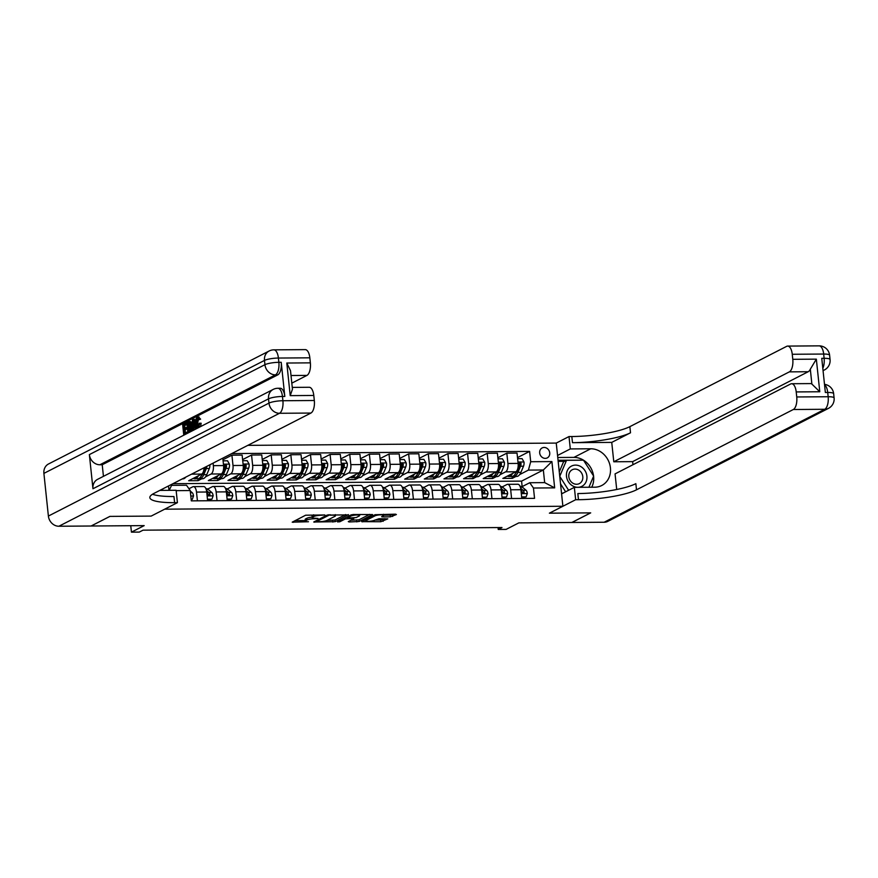 <?xml version="1.0" encoding="UTF-8"?>
<svg xmlns="http://www.w3.org/2000/svg" width="878" height="878" viewBox="0 0 878 878"><rect width="100%" height="100%" fill="white"/><g stroke="black" fill="none" stroke-linecap="round" stroke-linejoin="round"><path stroke-width="1.32" d="M324.86 514.958L305.632 515.21L292.209 522.169L308.474 521.741A5.498 1.065 174 0 1 305.368 521.104A5.498 1.065 174 0 1 305.906 520.566L307.004 519.995A5.498 1.065 174 0 1 314.302 518.755L318.012 518.47L315.334 518.229A5.498 1.065 174 0 1 312.217 517.603A5.498 1.065 174 0 1 312.755 517.054L313.852 516.494A5.498 1.065 174 0 1 321.15 515.254L324.86 514.958M544.13 447.451A5.597 4.906 62.9 0 0 542.154 447.923A5.597 4.906 62.9 0 0 539.904 454.069A5.597 4.906 62.9 0 0 545.282 458.371A5.597 4.906 62.9 0 0 547.257 457.899A5.597 4.906 62.9 0 0 549.507 451.753A5.597 4.906 62.9 0 0 544.13 447.451M390.381 516.846L396.384 514.552L395.572 514.179L375.104 514.706L361.681 521.664L380.843 521.73L387.78 518.865L379.022 518.733L374.522 520.259A4.599 0.889 174 0 1 369.429 521.258A4.599 0.889 174 0 1 365.819 520.764A4.599 0.889 174 0 1 366.269 520.314L374.994 515.847A4.599 0.889 174 0 1 380.086 514.848A4.599 0.889 174 0 1 383.686 515.342A4.599 0.889 174 0 1 383.247 515.792L381.623 516.703L382.599 516.901L390.381 516.846L390.205 515.134L393.553 514.201M91.169 526.01L144.19 525.615L131.437 532.145L139.284 532.09L143.037 530.169L501.986 527.535L498.232 529.456L506.09 529.401L518.843 522.871L571.863 522.476L590.62 512.873L549.387 513.18L562.886 506.255L164.669 509.185L151.159 516.099L177.422 502.655L174.601 502.666A43.757 8.495 -6 0 1 149.842 497.639A43.757 8.495 -6 0 1 154.078 493.348L310.9 413.055L279.478 413.286L58.892 526.24L91.092 526.01L109.849 516.396L151.159 516.099L109.926 516.396L91.169 525.966M348.423 514.903L327.143 515.057L313.72 522.015L335.166 521.686L348.39 514.607M353.406 514.497L372.568 514.563L359.146 521.51L349.082 521.96L348.281 521.598L353.647 518.843L352.846 518.47L345.405 518.898L339.808 521.762L337.525 521.905L351.123 514.881L353.406 514.497M247.826 445.355L556.246 443.083L562.886 506.255M162.693 490.374L162.551 489.013M171.484 484.447L171.583 485.358L186.498 485.249L190.219 490.539L191.305 500.866L534.548 498.353L533.462 488.025L529.741 482.724L544.667 482.615L543.339 469.982L528.413 470.092L519.721 474.548M190.219 490.539L176.16 490.648M168.971 490.319L168.521 485.962M231.748 453.586L529.61 451.402L530.696 461.729L551.9 461.576L554.666 487.861L533.462 488.025M498.035 527.568L498.232 529.456M130.756 525.713L131.437 532.145M522.158 486.61L521.576 481.122L172.966 483.69M521.576 481.122L543.339 469.982L551.9 461.576M516.012 476.447L512.28 478.356L512.083 476.458M497.87 457.734L506.825 453.158L517.032 453.081L518.119 463.408A7.002 3.084 89.6 0 1 515.836 471.771L502.853 478.422L512.28 478.356M506.825 453.158L507.912 463.485A7.002 3.084 89.6 0 1 505.629 471.848L500.076 474.691M496.377 476.589L492.646 478.499L492.448 476.6M478.236 457.888L487.191 453.3L497.398 453.224L498.484 463.551A7.002 3.084 89.6 0 1 496.202 471.925L483.218 478.565L492.646 478.499M487.191 453.3L488.278 463.628A7.002 3.084 89.6 0 1 485.995 471.991L480.442 474.833M476.743 476.732L473.012 478.642L472.814 476.754M458.601 458.031L467.557 453.443L477.764 453.366L478.85 463.694A7.002 3.084 89.6 0 1 476.567 472.068L463.584 478.708L473.012 478.642M467.557 453.443L468.643 463.771A7.002 3.084 89.6 0 1 466.35 472.144L460.807 474.976M457.109 476.875L453.377 478.784L453.18 476.897M438.967 458.173L447.912 453.586L458.129 453.509L459.216 463.847A7.002 3.084 89.6 0 1 456.933 472.21L443.95 478.861L453.377 478.784M447.912 453.586L448.998 463.913A7.002 3.084 89.6 0 1 446.715 472.287L441.173 475.13M437.474 477.017L433.743 478.927L433.534 477.039M419.333 458.316L428.277 453.728L438.495 453.663L439.582 463.99A7.002 3.084 89.6 0 1 437.288 472.353L424.315 479.004L433.743 478.927M428.277 453.728L429.364 464.067A7.002 3.084 89.6 0 1 427.081 472.43L421.539 475.272M417.84 477.16L414.098 479.07L413.9 477.182M399.699 458.459L408.643 453.871L418.85 453.805L419.936 464.133A7.002 3.084 89.6 0 1 417.654 472.496L404.681 479.147L414.098 479.07M408.643 453.871L409.73 464.21A7.002 3.084 89.6 0 1 407.447 472.573L401.904 475.415M398.195 477.303L394.463 479.223L394.266 477.325M380.053 458.601L389.009 454.025L399.216 453.948L400.302 464.275A7.002 3.084 89.6 0 1 398.019 472.638L385.036 479.289L394.463 479.223M389.009 454.025L390.095 464.352A7.002 3.084 89.6 0 1 387.813 472.715L382.259 475.558M378.561 477.456L374.829 479.366L374.632 477.467M360.419 458.744L369.375 454.167L379.581 454.091L380.668 464.418A7.002 3.084 89.6 0 1 378.385 472.781L365.402 479.432L374.829 479.366M369.375 454.167L370.461 464.495A7.002 3.084 89.6 0 1 368.178 472.858L362.625 475.7M358.926 477.599L355.195 479.509L354.997 477.61M340.785 458.898L349.74 454.31L359.947 454.233L361.034 464.561A7.002 3.084 89.6 0 1 358.751 472.935L345.767 479.575L355.195 479.509M349.74 454.31L350.816 464.638A7.002 3.084 89.6 0 1 348.533 473.001L342.991 475.843M339.292 477.742L335.561 479.651L335.363 477.753M321.15 459.04L330.095 454.453L340.313 454.376L341.399 464.703A7.002 3.084 89.6 0 1 339.117 473.077L326.133 479.717L335.561 479.651M330.095 454.453L331.182 464.78A7.002 3.084 89.6 0 1 328.899 473.143L323.356 475.986M319.658 477.884L315.926 479.794L315.718 477.906M301.516 459.183L310.461 454.595L320.679 454.519L321.765 464.846A7.002 3.084 89.6 0 1 319.471 473.22L306.499 479.86L315.926 479.794M310.461 454.595L311.547 464.923A7.002 3.084 89.6 0 1 309.265 473.297L303.722 476.128M300.024 478.027L296.281 479.937L296.084 478.049M281.871 459.326L290.827 454.738L301.033 454.661L302.12 465A7.002 3.084 89.6 0 1 299.837 473.363L286.865 480.014L296.281 479.937M290.827 454.738L291.913 465.066A7.002 3.084 89.6 0 1 289.63 473.44L284.088 476.282M280.378 478.17L276.647 480.079L276.449 478.192M262.237 459.468L271.192 454.881L281.399 454.815L282.486 465.142A7.002 3.084 89.6 0 1 280.203 473.505L267.219 480.156L276.647 480.079M271.192 454.881L272.279 465.219A7.002 3.084 89.6 0 1 269.996 473.582L264.443 476.425M260.744 478.312L257.013 480.233L256.815 478.334M242.602 459.611L251.558 455.034L261.765 454.958L262.851 465.285A7.002 3.084 89.6 0 1 260.568 473.648L247.585 480.299L257.013 480.233M251.558 455.034L252.644 465.362A7.002 3.084 89.6 0 1 250.362 473.725L244.808 476.567M241.11 478.455L237.378 480.376L237.181 478.477M222.968 459.754L231.924 455.177L242.13 455.1L243.217 465.428A7.002 3.084 89.6 0 1 240.934 473.791L227.951 480.442L237.378 480.376M231.924 455.177L232.999 465.505A7.002 3.084 89.6 0 1 230.716 473.868L225.174 476.71M221.475 478.609L217.744 480.518L217.546 478.62M222.803 458.162L223.583 465.57A7.002 3.084 89.6 0 1 221.3 473.933L208.316 480.584L217.744 480.518M213.102 463.134L213.365 465.647A7.002 3.084 89.6 0 1 211.082 474.01L205.54 476.853M201.841 478.751L198.11 480.661L197.901 478.762M204.025 467.776A7.002 3.084 89.6 0 1 201.655 474.087L188.682 480.727L198.11 480.661M188.957 488.75L192.776 486.796A7.002 3.084 89.6 0 1 193.445 486.621A7.002 3.084 89.6 0 1 196.496 492.086L197.418 500.822M207.669 489.079L212.41 486.642A7.002 3.084 89.6 0 1 213.08 486.478A7.002 3.084 89.6 0 1 216.131 491.943L217.053 500.679M227.303 488.936L232.044 486.5A7.002 3.084 89.6 0 1 232.714 486.335A7.002 3.084 89.6 0 1 235.765 491.801L236.687 500.537M246.937 488.794L251.69 486.357A7.002 3.084 89.6 0 1 252.348 486.192A7.002 3.084 89.6 0 1 255.399 491.647L256.321 500.394M266.572 488.651L271.324 486.214A7.002 3.084 89.6 0 1 271.982 486.05A7.002 3.084 89.6 0 1 275.044 491.504L275.955 500.251M286.206 488.497L290.958 486.072A7.002 3.084 89.6 0 1 291.628 485.896A7.002 3.084 89.6 0 1 294.679 491.362L295.59 500.109M305.851 488.355L310.592 485.929A7.002 3.084 89.6 0 1 311.262 485.753A7.002 3.084 89.6 0 1 314.313 491.219L315.235 499.955M325.486 488.212L330.227 485.786A7.002 3.084 89.6 0 1 330.896 485.611A7.002 3.084 89.6 0 1 333.947 491.076L334.869 499.812M345.12 488.069L349.861 485.644A7.002 3.084 89.6 0 1 350.531 485.468A7.002 3.084 89.6 0 1 353.582 490.934L354.503 499.67M364.754 487.927L369.506 485.49A7.002 3.084 89.6 0 1 370.165 485.325A7.002 3.084 89.6 0 1 373.216 490.791L374.138 499.527M384.388 487.784L389.141 485.347A7.002 3.084 89.6 0 1 389.799 485.183A7.002 3.084 89.6 0 1 392.861 490.648L393.772 499.384M404.023 487.641L408.775 485.205A7.002 3.084 89.6 0 1 409.444 485.04A7.002 3.084 89.6 0 1 412.495 490.495L413.417 499.242M423.668 487.499L428.409 485.062A7.002 3.084 89.6 0 1 429.079 484.886A7.002 3.084 89.6 0 1 432.13 490.352L433.052 499.099M443.302 487.345L448.043 484.919A7.002 3.084 89.6 0 1 448.713 484.744A7.002 3.084 89.6 0 1 451.764 490.209L452.686 498.956M462.936 487.202L467.678 484.777A7.002 3.084 89.6 0 1 468.347 484.601A7.002 3.084 89.6 0 1 471.398 490.067L472.32 498.803M482.571 487.06L487.323 484.634A7.002 3.084 89.6 0 1 487.981 484.458A7.002 3.084 89.6 0 1 491.032 489.924L491.954 498.66M502.205 486.917L506.957 484.491A7.002 3.084 89.6 0 1 507.627 484.316A7.002 3.084 89.6 0 1 510.678 489.781L511.589 498.517M521.839 486.774L529.741 482.724M517.515 457.592L529.61 451.402M193.445 486.621L203.652 486.544A7.002 3.084 89.6 0 1 206.703 492.009L207.625 500.745M213.08 486.478L223.286 486.401A7.002 3.084 89.6 0 1 226.337 491.867L227.259 500.603M232.714 486.335L242.932 486.258A7.002 3.084 89.6 0 1 245.983 491.724L246.894 500.46M252.348 486.192L262.566 486.116A7.002 3.084 89.6 0 1 265.617 491.581L266.539 500.317M271.982 486.05L282.2 485.973A7.002 3.084 89.6 0 1 285.251 491.439L286.173 500.175M291.628 485.896L301.834 485.83A7.002 3.084 89.6 0 1 304.885 491.285L305.807 500.032M311.262 485.753L321.469 485.677A7.002 3.084 89.6 0 1 324.52 491.142L325.442 499.889M330.896 485.611L341.103 485.534A7.002 3.084 89.6 0 1 344.154 491L345.076 499.736M350.531 485.468L360.748 485.391A7.002 3.084 89.6 0 1 363.799 490.857L364.71 499.593M370.165 485.325L380.383 485.249A7.002 3.084 89.6 0 1 383.434 490.714L384.355 499.45M389.799 485.183L400.017 485.106A7.002 3.084 89.6 0 1 403.068 490.572L403.99 499.308M409.444 485.04L419.651 484.963A7.002 3.084 89.6 0 1 422.702 490.429L423.624 499.165M429.079 484.886L439.285 484.821A7.002 3.084 89.6 0 1 442.336 490.275L443.258 499.022M448.713 484.744L458.92 484.678A7.002 3.084 89.6 0 1 461.982 490.133L462.893 498.88M468.347 484.601L478.565 484.524A7.002 3.084 89.6 0 1 481.616 489.99L482.527 498.737M487.981 484.458L498.199 484.382A7.002 3.084 89.6 0 1 501.25 489.847L502.172 498.583M507.627 484.316L517.833 484.239A7.002 3.084 89.6 0 1 520.884 489.704L521.806 498.441M528.413 470.092L530.696 461.729M171.583 485.358L169.191 490.319M554.666 487.861L544.667 482.615M312.217 517.603L312.041 515.891A5.498 1.065 174 0 1 312.568 515.353L313.676 514.782L313.852 516.494M312.173 517.142A5.498 1.065 174 0 0 306.828 518.294L307.004 519.995M305.368 521.104L305.193 519.403A5.498 1.065 174 0 1 305.72 518.854L306.828 518.294M295.03 520.643L305.314 520.577M316.749 520.38L316.738 521.532L319.658 521.653A5.498 1.065 174 0 0 326.945 520.413L334.99 519.985L345.592 514.552M330.04 514.662L316.859 521.411M335.308 514.629L335.44 515.803A5.498 1.065 174 0 1 334.902 516.341L326.945 520.413M335.44 515.803A5.498 1.065 174 0 0 332.323 515.166L330.095 515.188M369.572 514.376L358.97 519.809L359.146 521.51M350.926 520.237L358.97 519.809M359.234 515.979A4.599 0.889 174 0 0 359.673 515.529A4.599 0.889 174 0 0 356.073 515.035A4.599 0.889 174 0 0 350.981 516.044L347.907 517.614L348.709 517.987L356.161 517.559L359.234 515.979M383.675 515.188L390.205 515.134M374.906 520.061L380.668 520.017L384.784 518.689M364.491 520.138L365.753 520.127M185.829 477.094A13.389 5.905 89.6 0 1 182.909 478.883L182.328 478.894M191.152 499.352L192.293 499.341L193.5 495.916A4.642 2.041 -90.4 0 0 192.216 492.679L190.274 491.032M191.195 499.845L192.293 499.341M198.406 475.744A13.389 5.905 89.6 0 1 194.696 478.795A13.389 5.905 89.6 0 1 193.237 478.4M209.864 464.78A4.642 2.041 89.6 0 1 209.326 468.512L206.747 474.669A13.389 5.905 89.6 0 1 202.544 478.74L199.558 478.762A13.389 5.905 -90.4 0 0 203.762 474.691L206.341 468.534A4.642 2.041 -90.4 0 0 206.857 466.328M202.39 473.483L201.874 474.702A13.389 5.905 89.6 0 1 197.671 478.773L194.696 478.795M198.615 478.598A13.389 5.905 -90.4 0 0 199.558 478.762M205.606 466.964L203.027 473.099A11.118 4.895 89.6 0 1 201.468 475.58M204.815 467.37A4.642 2.041 89.6 0 1 204.464 468.556L203.751 470.235M218.04 475.602A13.389 5.905 89.6 0 1 214.331 478.653A13.389 5.905 89.6 0 1 212.871 478.258M223.078 460.84L227.545 460.807L229.476 464.221A4.642 2.041 89.6 0 1 228.96 468.369L226.381 474.515A13.389 5.905 89.6 0 1 222.178 478.598L219.193 478.62A13.389 5.905 -90.4 0 0 223.396 474.537L225.975 468.391A4.642 2.041 -90.4 0 0 226.535 465.57L225.47 464.506L224.647 465.581A4.642 2.041 89.6 0 1 224.099 468.413L223.385 470.092M222.024 473.341L221.508 474.559A13.389 5.905 89.6 0 1 217.316 478.631L214.331 478.653M218.249 478.455A13.389 5.905 -90.4 0 0 219.193 478.62M226.535 465.57L225.448 466.119A2.36 1.043 89.6 0 1 225.251 466.811L222.661 472.957A11.118 4.895 89.6 0 1 221.102 475.437M237.675 475.459A13.389 5.905 89.6 0 1 233.965 478.51A13.389 5.905 89.6 0 1 232.505 478.104M242.723 460.698L247.179 460.665L249.111 464.067A4.642 2.041 89.6 0 1 248.606 468.226L246.016 474.372A13.389 5.905 89.6 0 1 241.823 478.455L238.838 478.477A13.389 5.905 -90.4 0 0 243.03 474.394L245.62 468.248A4.642 2.041 -90.4 0 0 246.169 465.417L245.105 464.363L244.282 465.439A4.642 2.041 89.6 0 1 243.733 468.259L243.019 469.949M241.659 473.198L241.143 474.416A13.389 5.905 89.6 0 1 236.95 478.488L233.965 478.51M237.894 478.312A13.389 5.905 -90.4 0 0 238.838 478.477M246.169 465.417L245.083 465.977A2.36 1.043 89.6 0 1 244.885 466.668L242.306 472.814A11.118 4.895 89.6 0 1 240.737 475.283M207.46 499.231L211.927 499.198L213.134 495.774A4.642 2.041 -90.4 0 0 211.85 492.536L208.305 489.529A13.389 5.905 -90.4 0 0 206.209 488.673L205.891 488.673M207.515 499.725L211.927 499.198M206.747 492.371L206.988 492.569A4.642 2.041 89.6 0 1 208.042 494.577C208.931 495.829 209.557 495.818 209.93 494.566A4.642 2.041 -90.4 0 0 208.865 492.558L206.473 490.528M207.921 494.171L208.525 494.687A2.36 1.043 89.6 0 1 208.843 495.115L209.93 494.566L209.546 495.466M227.106 499.088L231.562 499.055L232.78 495.631A4.642 2.041 -90.4 0 0 231.485 492.393L227.94 489.386A13.389 5.905 -90.4 0 0 225.844 488.53L225.525 488.53M227.15 499.582L231.562 499.055M226.381 492.229L226.623 492.426A4.642 2.041 89.6 0 1 227.676 494.435C228.565 495.686 229.191 495.675 229.564 494.424A4.642 2.041 -90.4 0 0 228.499 492.415L226.107 490.385M227.556 494.029L228.159 494.544A2.36 1.043 89.6 0 1 228.489 494.972L229.564 494.424L229.18 495.324M246.74 498.945L251.196 498.913L252.414 495.488A4.642 2.041 -90.4 0 0 251.13 492.251L247.574 489.244A13.389 5.905 -90.4 0 0 245.478 488.387L245.171 488.387M246.795 499.439L251.196 498.913M246.016 492.086L246.257 492.284A4.642 2.041 89.6 0 1 247.311 494.292C248.2 495.532 248.836 495.532 249.198 494.281A4.642 2.041 -90.4 0 0 248.145 492.273L245.741 490.242M247.201 493.886L247.805 494.402A2.36 1.043 89.6 0 1 248.123 494.83L249.198 494.281L248.814 495.17M257.309 475.316A13.389 5.905 89.6 0 1 253.599 478.367A13.389 5.905 89.6 0 1 252.14 477.961M262.357 460.555L266.813 460.522L268.745 463.924A4.642 2.041 89.6 0 1 268.24 468.084L265.65 474.23A13.389 5.905 89.6 0 1 261.457 478.312L258.472 478.334A13.389 5.905 -90.4 0 0 262.665 474.252L265.255 468.106A4.642 2.041 -90.4 0 0 265.804 465.274L264.739 464.221L263.916 465.296A4.642 2.041 89.6 0 1 263.367 468.117L262.654 469.807M261.293 473.055L260.788 474.263A13.389 5.905 89.6 0 1 256.585 478.345L253.599 478.367M257.528 478.17A13.389 5.905 -90.4 0 0 258.472 478.334M265.804 465.274L264.728 465.834A2.36 1.043 89.6 0 1 264.519 466.525L261.94 472.671A11.118 4.895 89.6 0 1 260.371 475.141M266.374 498.803L270.841 498.77L272.048 495.346A4.642 2.041 -90.4 0 0 270.764 492.108L267.219 489.101A13.389 5.905 -90.4 0 0 265.112 488.245L264.805 488.245M266.429 499.297L270.841 498.77M265.65 491.932L265.891 492.141A4.642 2.041 89.6 0 1 266.956 494.149C267.845 495.39 268.47 495.39 268.833 494.127A4.642 2.041 -90.4 0 0 267.779 492.13L265.375 490.1M266.835 493.743L267.439 494.259A2.36 1.043 89.6 0 1 267.757 494.687L268.833 494.127L268.459 495.027M572.599 485.863A11.381 9.965 62.9 0 0 586.12 481.693A11.381 9.965 62.9 0 0 580.786 466.569A11.381 9.965 62.9 0 0 567.265 470.729A11.381 9.965 62.9 0 0 572.599 485.863M572.994 483.273A7.792 6.826 62.9 0 0 579.348 483.602A7.792 6.826 62.9 0 0 582.827 477.028A7.792 6.826 62.9 0 0 578.602 470.059A7.792 6.826 62.9 0 0 572.247 469.741A7.792 6.826 62.9 0 0 568.779 476.304A7.792 6.826 62.9 0 0 572.994 483.273M565.63 491.812L560.537 483.833M559.275 471.87L563.533 461.85L566.529 460.313L583.497 460.182L593.649 476.085L588.918 487.246M568.637 490.275L559.747 476.37M559.747 476.315L566.529 460.313M198.658 418.279L197.671 422.987C197.868 425.413 198.483 426.565 199.504 426.434M199.24 423.229L199.91 423.24L198.428 427.586C197.023 428.025 196.134 426.598 195.783 423.328C195.487 420.167 195.992 418.082 197.309 417.094L199.361 419.179L198.757 419.816L197.407 418.29L196.42 422.998C196.617 425.424 197.221 426.576 198.241 426.434L199.24 423.229L201.172 423.229L200.568 426.598M198.571 417.083L200.623 419.168L198.757 419.816M194.729 426.664L193.895 427.081L193.742 430.099M193.215 419.322L196.079 428.651L195.41 429.002L194.565 426.115L192.644 427.092L192.458 430.505L191.788 430.857L192.501 419.695L194.477 419.322L195.827 423.745M196.891 427.18L197.232 428.31M187.014 424.381L184.687 425.578L184.951 428.124M187.475 428.716L185.137 429.913L185.456 432.854M284.812 396.45L282.453 396.461A10.503 4.631 -90.4 0 0 277.876 388.274L280.236 388.252A10.503 4.631 89.6 0 1 284.812 396.45L281.223 362.296A10.503 4.631 89.6 0 1 277.799 374.851L275.44 374.862L99.872 464.769A10.503 9.197 -117.1 0 1 89.369 454.595L92.958 488.75A10.503 9.197 -117.1 0 1 97.59 479.333L273.168 389.426A10.503 9.197 62.9 0 0 268.525 398.842L92.958 488.75M103.439 476.337L102.221 464.758L277.799 374.851M188.364 421.813L189.911 421.945L191.053 425.775C191.404 429.046 190.888 431.131 189.516 432.02L187.903 432.843L186.827 422.603L189.176 421.55L191.163 421.934L192.315 425.764M177.422 502.655L176.127 490.275L159.873 490.396M286.799 363.031L290.508 370.692L292.451 389.184L290.223 395.638L286.799 363.031L310.362 362.855L309.835 357.818L278.414 358.048L278.864 362.318L281.223 362.296M310.362 362.855A10.503 4.631 89.6 0 1 306.938 375.4L291.024 375.521M291.825 383.148L306.938 375.4M89.369 454.595L264.936 364.688L264.487 360.419A10.503 2.041 174 0 1 278.414 358.048A10.503 4.631 -90.4 0 0 273.837 349.85L305.259 349.62A10.503 4.631 89.6 0 1 309.835 357.818M58.892 526.24A10.503 9.197 -117.1 0 1 48.389 516.066L43.9 473.385A10.503 9.197 -117.1 0 1 48.542 463.968L269.129 351.002A10.503 9.197 62.9 0 0 264.487 360.419L43.9 473.385M292.264 387.396L309.21 387.275A10.503 4.631 89.6 0 1 313.786 395.462L290.223 395.638M48.389 516.066L268.975 403.112L268.525 398.842A10.503 2.041 174 0 1 282.453 396.461L282.903 400.73L314.324 400.5L313.786 395.462M314.324 400.5A10.503 4.631 89.6 0 1 310.9 413.055M102.221 464.758L99.872 464.769M174.601 502.666L173.954 496.52A43.757 8.495 -6 0 1 152.498 494.248M187.036 433.282L183.743 434.972L182.668 424.722L185.851 423.097L185.971 424.283L183.425 425.589L183.765 428.738L186.125 427.52L186.257 428.705L183.886 429.913L184.259 433.469L186.915 432.108L187.519 433.282M186.915 432.108L187.826 432.097M183.886 429.913L185.137 429.913M186.257 428.705L187.464 428.694M186.125 427.52L187.343 427.509M183.425 425.589L184.687 425.578M185.971 424.283L187.003 424.272M185.851 423.097L186.882 423.097M188.419 431.339L190.328 429.594L190.416 426.071L189.264 422.823L187.585 423.459L188.419 431.339M189.264 422.823L188.496 422.987L189.505 422.976M191.053 425.775L192.117 425.764M189.911 421.945L191.163 421.934M187.585 423.459L188.847 423.448L189.604 430.703M189.582 423.064L188.847 423.448M192.875 422.746L192.71 425.808L194.247 425.029L192.984 420.694L192.875 422.746L193.577 422.735M192.644 427.092L193.895 427.081M194.049 424.337L194.005 425.15M196.42 422.998L197.671 422.987M199.361 419.179L200.623 419.168M197.309 417.094L199.054 416.951M199.91 423.24L201.172 423.229M819.097 345.855A10.503 10.503 0 0 1 829.611 355.25A10.503 2.041 174 0 0 823.674 354.043L792.252 354.273A10.503 4.631 -90.4 0 0 787.676 346.086L819.097 345.855A10.503 4.631 89.6 0 1 823.674 354.043L824.124 358.312L821.764 358.334L825.353 392.477L827.713 392.466L828.163 396.735A10.503 4.631 89.6 0 1 824.738 409.28L793.317 409.51A10.503 4.631 -90.4 0 0 796.741 396.966L828.163 396.735A10.503 2.041 -6 0 1 834.1 397.943A10.503 10.503 0 0 1 828.448 408.38A10.503 9.197 62.9 0 1 824.738 409.28L604.141 522.245L571.94 522.476L590.696 512.873L549.387 513.18L575.65 499.725L578.47 499.703A43.757 8.495 174 0 0 636.506 489.814L793.317 409.51M561.591 493.875L574.344 487.345L594.768 487.202A19.689 17.253 62.9 0 0 601.726 485.512A19.689 17.253 62.9 0 0 609.628 463.902A19.689 17.253 62.9 0 0 590.729 448.779L570.305 448.932L569.01 436.553L571.83 436.531A43.757 8.495 174 0 0 629.866 426.642L786.677 346.338A10.503 4.631 -90.4 0 1 787.676 346.086M574.344 487.345L575.65 499.725M791.638 383.73L810.482 383.587A10.503 4.631 89.6 0 1 811.876 384.07L810.317 369.199L816.342 359.146L819.778 391.753L796.214 391.928A10.503 4.631 -90.4 0 0 791.638 383.73A10.503 4.631 -90.4 0 0 790.628 383.982L615.061 473.89L616.707 489.496M632.961 464.725L632.643 461.63L613.788 461.773L789.355 371.866A10.503 4.631 -90.4 0 0 792.779 359.311L816.342 359.146M611.746 442.391L572.478 442.677A43.757 8.495 174 0 0 630.514 432.788L611.746 442.391L613.788 461.773M796.214 391.928L796.741 396.966M828.448 408.38L607.85 521.345A10.503 9.197 -117.1 0 1 604.141 522.245M557.552 455.462L570.305 448.932M556.246 443.083L569.01 436.553M792.252 354.273L792.779 359.311M810.317 369.199A10.503 4.631 89.6 0 1 808.21 371.723L789.355 371.866M632.643 461.63L808.21 371.723M578.47 499.703L577.823 493.557A43.757 8.495 174 0 0 635.859 483.668L636.506 489.814M819.778 391.753L811.876 384.07M557.771 457.504L573.927 457.394A19.689 17.253 -117.1 0 1 593.55 475.931M593.583 476.238A19.689 17.253 -117.1 0 1 591.728 487.224M561.514 493.195L562.952 493.184M583.047 460.193L558.057 460.237M564.543 461.323L558.178 461.378M276.954 475.174A13.389 5.905 89.6 0 1 273.234 478.225A13.389 5.905 89.6 0 1 271.774 477.819M281.992 460.412L286.447 460.379L288.379 463.782A4.642 2.041 89.6 0 1 287.874 467.941L285.284 474.087A13.389 5.905 89.6 0 1 281.092 478.17L278.106 478.192A13.389 5.905 -90.4 0 0 282.299 474.109L284.889 467.963A4.642 2.041 -90.4 0 0 285.438 465.131L284.373 464.078L283.55 465.142A4.642 2.041 89.6 0 1 283.001 467.974L282.299 469.664M280.927 472.902L280.422 474.12A13.389 5.905 89.6 0 1 276.219 478.203L273.234 478.225M277.163 478.027A13.389 5.905 -90.4 0 0 278.106 478.192M285.438 465.131L284.362 465.691A2.36 1.043 89.6 0 1 284.154 466.383L281.575 472.529A11.118 4.895 89.6 0 1 280.016 474.998M296.588 475.031A13.389 5.905 89.6 0 1 292.868 478.082A13.389 5.905 89.6 0 1 291.408 477.676M301.626 460.27L306.093 460.237L308.013 463.639A4.642 2.041 89.6 0 1 307.509 467.798L304.929 473.944A13.389 5.905 89.6 0 1 300.726 478.027L297.741 478.049A13.389 5.905 -90.4 0 0 301.944 473.966L304.523 467.82A4.642 2.041 -90.4 0 0 305.072 464.989L304.018 463.935L303.195 465A4.642 2.041 89.6 0 1 302.636 467.831L301.933 469.521M300.561 472.759L300.056 473.977A13.389 5.905 89.6 0 1 295.853 478.06L292.868 478.082M296.797 477.884A13.389 5.905 -90.4 0 0 297.741 478.049M305.072 464.989L303.997 465.538A2.36 1.043 89.6 0 1 303.799 466.24L301.209 472.386A11.118 4.895 89.6 0 1 299.65 474.855M316.223 474.888A13.389 5.905 89.6 0 1 312.513 477.939A13.389 5.905 89.6 0 1 311.053 477.533M321.26 460.127L325.727 460.094L327.659 463.496A4.642 2.041 89.6 0 1 327.143 467.656L324.564 473.802A13.389 5.905 89.6 0 1 320.36 477.873L317.375 477.895A13.389 5.905 -90.4 0 0 321.578 473.824L324.158 467.678A4.642 2.041 -90.4 0 0 324.706 464.846L323.653 463.793L322.83 464.857A4.642 2.041 89.6 0 1 322.281 467.689L321.567 469.368M320.207 472.616L319.691 473.835A13.389 5.905 89.6 0 1 315.498 477.917L312.513 477.939M316.431 477.731A13.389 5.905 -90.4 0 0 317.375 477.895M324.706 464.846L323.631 465.395A2.36 1.043 89.6 0 1 323.433 466.097L320.843 472.243A11.118 4.895 89.6 0 1 319.285 474.713M335.857 474.746A13.389 5.905 89.6 0 1 332.147 477.797A13.389 5.905 89.6 0 1 330.688 477.391M340.894 459.984L345.361 459.951L347.293 463.354A4.642 2.041 89.6 0 1 346.777 467.513L344.198 473.659A13.389 5.905 89.6 0 1 339.995 477.731L337.009 477.753A13.389 5.905 -90.4 0 0 341.213 473.681L343.792 467.535A4.642 2.041 -90.4 0 0 344.352 464.703L343.287 463.65L342.464 464.714A4.642 2.041 89.6 0 1 341.915 467.546L341.202 469.225M339.841 472.474L339.325 473.692A13.389 5.905 89.6 0 1 335.133 477.775L332.147 477.797M336.065 477.588A13.389 5.905 -90.4 0 0 337.009 477.753M344.352 464.703L343.265 465.252A2.36 1.043 89.6 0 1 343.068 465.944L340.477 472.09A11.118 4.895 89.6 0 1 338.919 474.57M355.491 474.592A13.389 5.905 89.6 0 1 351.782 477.643A13.389 5.905 89.6 0 1 350.322 477.248M360.54 459.842L364.996 459.809L366.927 463.211A4.642 2.041 89.6 0 1 366.422 467.359L363.832 473.505A13.389 5.905 89.6 0 1 359.64 477.588L356.655 477.61A13.389 5.905 -90.4 0 0 360.847 473.527L363.437 467.381A4.642 2.041 -90.4 0 0 363.986 464.561L362.921 463.496L362.098 464.572A4.642 2.041 89.6 0 1 361.549 467.403L360.836 469.082M359.475 472.331L358.959 473.549A13.389 5.905 89.6 0 1 354.767 477.621L351.782 477.643M355.711 477.445A13.389 5.905 -90.4 0 0 356.655 477.61M363.986 464.561L362.899 465.11A2.36 1.043 89.6 0 1 362.702 465.801L360.123 471.947A11.118 4.895 89.6 0 1 358.553 474.427M286.009 498.66L290.475 498.627L291.683 495.203A4.642 2.041 -90.4 0 0 290.399 491.965L286.854 488.958A13.389 5.905 -90.4 0 0 284.757 488.102L284.439 488.102M286.063 499.154L290.475 498.627M285.284 491.79L285.526 491.998A4.642 2.041 89.6 0 1 286.59 494.007C287.479 495.247 288.105 495.247 288.467 493.985A4.642 2.041 -90.4 0 0 287.413 491.987L285.021 489.946M286.469 493.601L287.073 494.116A2.36 1.043 89.6 0 1 287.391 494.544L288.467 493.985L288.094 494.885M305.643 498.517L310.11 498.484L311.317 495.049A4.642 2.041 -90.4 0 0 310.033 491.812L306.488 488.805A13.389 5.905 -90.4 0 0 304.392 487.959L304.073 487.959M305.698 499L310.11 498.484M304.929 491.647L305.16 491.856A4.642 2.041 89.6 0 1 306.224 493.853C307.113 495.104 307.739 495.104 308.112 493.842A4.642 2.041 -90.4 0 0 307.048 491.834L304.655 489.803M306.104 493.458L306.707 493.974A2.36 1.043 89.6 0 1 307.026 494.402L308.112 493.842L307.728 494.742M325.288 498.375L329.744 498.342L330.951 494.907A4.642 2.041 -90.4 0 0 329.667 491.669L326.122 488.662A13.389 5.905 -90.4 0 0 324.026 487.806L323.708 487.817M325.332 498.858L329.744 498.342M324.564 491.504L324.805 491.713A4.642 2.041 89.6 0 1 325.859 493.71C326.748 494.962 327.373 494.962 327.746 493.699A4.642 2.041 -90.4 0 0 326.682 491.691L324.289 489.661M325.738 493.315L326.342 493.82A2.36 1.043 89.6 0 1 326.66 494.248L327.746 493.699L327.362 494.599M344.922 498.221L349.378 498.188L350.596 494.764A4.642 2.041 -90.4 0 0 349.301 491.526L345.756 488.519A13.389 5.905 -90.4 0 0 343.66 487.663L343.342 487.674M344.966 498.715L349.378 498.188M344.198 491.362L344.439 491.559A4.642 2.041 89.6 0 1 345.493 493.568C346.382 494.819 347.008 494.808 347.381 493.557A4.642 2.041 -90.4 0 0 346.316 491.548L343.924 489.518M345.372 493.173L345.987 493.677A2.36 1.043 89.6 0 1 346.305 494.105L347.381 493.557L346.997 494.457M364.557 498.078L369.012 498.046L370.231 494.621A4.642 2.041 -90.4 0 0 368.947 491.384L365.391 488.377A13.389 5.905 -90.4 0 0 363.294 487.52L362.987 487.52M364.611 498.572L369.012 498.046M363.832 491.219L364.074 491.417A4.642 2.041 89.6 0 1 365.127 493.425C366.016 494.676 366.653 494.665 367.015 493.414A4.642 2.041 -90.4 0 0 365.961 491.406L363.558 489.375M365.018 493.019L365.621 493.535A2.36 1.043 89.6 0 1 365.939 493.963L367.015 493.414L366.642 494.314M375.125 474.449A13.389 5.905 89.6 0 1 371.416 477.5A13.389 5.905 89.6 0 1 369.956 477.105M380.174 459.688L384.63 459.655L386.561 463.068A4.642 2.041 89.6 0 1 386.057 467.217L383.466 473.363A13.389 5.905 89.6 0 1 379.274 477.445L376.289 477.467A13.389 5.905 -90.4 0 0 380.481 473.385L383.071 467.239A4.642 2.041 -90.4 0 0 383.62 464.407L382.556 463.354L381.732 464.429A4.642 2.041 89.6 0 1 381.184 467.261L380.47 468.94M379.109 472.188L378.605 473.407A13.389 5.905 89.6 0 1 374.401 477.478L371.416 477.5M375.345 477.303A13.389 5.905 -90.4 0 0 376.289 477.467M383.62 464.407L382.545 464.967A2.36 1.043 89.6 0 1 382.336 465.658L379.757 471.804A11.118 4.895 89.6 0 1 378.188 474.285M384.191 497.936L388.658 497.903L389.865 494.479A4.642 2.041 -90.4 0 0 388.581 491.241L385.036 488.234A13.389 5.905 -90.4 0 0 382.929 487.378L382.621 487.378M384.246 498.43L388.658 497.903M383.466 491.076L383.708 491.274A4.642 2.041 89.6 0 1 384.773 493.282C385.661 494.534 386.287 494.523 386.649 493.271A4.642 2.041 -90.4 0 0 385.596 491.263L383.192 489.233M384.652 492.876L385.255 493.392A2.36 1.043 89.6 0 1 385.574 493.82L386.649 493.271L386.276 494.16M394.771 474.307A13.389 5.905 89.6 0 1 391.05 477.358A13.389 5.905 89.6 0 1 389.591 476.952M399.808 459.545L404.264 459.512L406.196 462.915A4.642 2.041 89.6 0 1 405.691 467.074L403.101 473.22A13.389 5.905 89.6 0 1 398.908 477.303L395.923 477.325A13.389 5.905 -90.4 0 0 400.116 473.242L402.706 467.096A4.642 2.041 -90.4 0 0 403.254 464.264L402.19 463.211L401.367 464.286A4.642 2.041 89.6 0 1 400.818 467.107L400.116 468.797M398.744 472.046L398.239 473.253A13.389 5.905 89.6 0 1 394.035 477.336L391.05 477.358M394.979 477.16A13.389 5.905 -90.4 0 0 395.923 477.325M403.254 464.264L402.179 464.824A2.36 1.043 89.6 0 1 401.97 465.516L399.391 471.662A11.118 4.895 89.6 0 1 397.833 474.131M403.825 497.793L408.292 497.76L409.499 494.336A4.642 2.041 -90.4 0 0 408.215 491.098L404.67 488.091A13.389 5.905 -90.4 0 0 402.574 487.235L402.256 487.235M403.88 498.287L408.292 497.76M403.101 490.934L403.342 491.131A4.642 2.041 89.6 0 1 404.407 493.14C405.296 494.38 405.921 494.38 406.284 493.118A4.642 2.041 -90.4 0 0 405.23 491.12L402.837 489.09M404.286 492.734L404.89 493.249A2.36 1.043 89.6 0 1 405.208 493.677L406.284 493.118L405.91 494.018M414.405 474.164A13.389 5.905 89.6 0 1 410.684 477.215A13.389 5.905 89.6 0 1 409.236 476.809M419.443 459.403L423.909 459.37L425.83 462.772A4.642 2.041 89.6 0 1 425.325 466.931L422.746 473.077A13.389 5.905 89.6 0 1 418.543 477.16L415.557 477.182A13.389 5.905 -90.4 0 0 419.761 473.099L422.34 466.953A4.642 2.041 -90.4 0 0 422.889 464.122L421.835 463.068L421.012 464.133A4.642 2.041 89.6 0 1 420.452 466.964L419.75 468.654M418.378 471.903L417.873 473.11A13.389 5.905 89.6 0 1 413.67 477.193L410.684 477.215M414.614 477.017A13.389 5.905 -90.4 0 0 415.557 477.182M422.889 464.122L421.813 464.681A2.36 1.043 89.6 0 1 421.616 465.373L419.025 471.519A11.118 4.895 89.6 0 1 417.467 473.988M423.459 497.65L427.926 497.617L429.133 494.193A4.642 2.041 -90.4 0 0 427.849 490.956L424.304 487.948A13.389 5.905 -90.4 0 0 422.208 487.092L421.89 487.092M423.514 498.144L427.926 497.617M422.746 490.78L422.976 490.989A4.642 2.041 89.6 0 1 424.041 492.997C424.93 494.237 425.556 494.237 425.929 492.975A4.642 2.041 -90.4 0 0 424.864 490.978L422.472 488.936M423.92 492.591L424.524 493.107A2.36 1.043 89.6 0 1 424.842 493.535L425.929 492.975L425.545 493.875M434.039 474.021A13.389 5.905 89.6 0 1 430.33 477.072A13.389 5.905 89.6 0 1 428.87 476.666M439.077 459.26L443.544 459.227L445.475 462.629A4.642 2.041 89.6 0 1 444.959 466.789L442.38 472.935A13.389 5.905 89.6 0 1 438.177 477.017L435.192 477.039A13.389 5.905 -90.4 0 0 439.395 472.957L441.974 466.811A4.642 2.041 -90.4 0 0 442.523 463.979L441.469 462.925L440.646 463.99A4.642 2.041 89.6 0 1 440.097 466.822L439.384 468.512M438.023 471.749L437.507 472.968A13.389 5.905 89.6 0 1 433.315 477.05L430.33 477.072M434.248 476.875A13.389 5.905 -90.4 0 0 435.192 477.039M442.523 463.979L441.447 464.528A2.36 1.043 89.6 0 1 441.25 465.23L438.66 471.376A11.118 4.895 89.6 0 1 437.101 473.846M443.105 497.508L447.56 497.475L448.768 494.051A4.642 2.041 -90.4 0 0 447.484 490.813L443.939 487.806A13.389 5.905 -90.4 0 0 441.843 486.95L441.524 486.95M443.149 498.002L447.56 497.475M442.38 490.637L442.622 490.846A4.642 2.041 89.6 0 1 443.675 492.843C444.564 494.094 445.19 494.094 445.563 492.832A4.642 2.041 -90.4 0 0 444.498 490.835L442.106 488.794M443.555 492.448L444.158 492.964A2.36 1.043 89.6 0 1 444.477 493.392L445.563 492.832L445.179 493.732M453.674 473.879A13.389 5.905 89.6 0 1 449.964 476.93A13.389 5.905 89.6 0 1 448.504 476.524M458.711 459.117L463.178 459.084L465.11 462.486A4.642 2.041 89.6 0 1 464.594 466.646L462.015 472.792A13.389 5.905 89.6 0 1 457.811 476.875L454.826 476.897A13.389 5.905 -90.4 0 0 459.029 472.814L461.608 466.668A4.642 2.041 -90.4 0 0 462.168 463.836L461.104 462.783L460.281 463.847A4.642 2.041 89.6 0 1 459.732 466.679L459.018 468.369M457.657 471.607L457.142 472.825A13.389 5.905 89.6 0 1 452.949 476.908L449.964 476.93M453.882 476.721A13.389 5.905 -90.4 0 0 454.826 476.897M462.168 463.836L461.082 464.385A2.36 1.043 89.6 0 1 460.884 465.088L458.294 471.234A11.118 4.895 89.6 0 1 456.736 473.703M462.739 497.365L467.195 497.332L468.413 493.897A4.642 2.041 -90.4 0 0 467.118 490.659L463.573 487.652A13.389 5.905 -90.4 0 0 461.477 486.807L461.159 486.807M462.783 497.848L467.195 497.332M462.015 490.495L462.256 490.703A4.642 2.041 89.6 0 1 463.31 492.701C464.199 493.952 464.824 493.952 465.197 492.69A4.642 2.041 -90.4 0 0 464.144 490.681L461.74 488.651M463.189 492.306L463.803 492.81A2.36 1.043 89.6 0 1 464.122 493.238L465.197 492.69L464.813 493.59M473.308 473.736A13.389 5.905 89.6 0 1 469.598 476.787A13.389 5.905 89.6 0 1 468.139 476.381M478.356 458.974L482.812 458.942L484.744 462.344A4.642 2.041 89.6 0 1 484.239 466.503L481.649 472.649A13.389 5.905 89.6 0 1 477.456 476.721L474.471 476.743A13.389 5.905 -90.4 0 0 478.664 472.671L481.254 466.525A4.642 2.041 -90.4 0 0 481.802 463.694L480.738 462.64L479.915 463.705A4.642 2.041 89.6 0 1 479.366 466.536L478.653 468.215M477.292 471.464L476.776 472.682A13.389 5.905 89.6 0 1 472.584 476.765L469.598 476.787M473.527 476.578A13.389 5.905 -90.4 0 0 474.471 476.743M481.802 463.694L480.716 464.242A2.36 1.043 89.6 0 1 480.518 464.945L477.939 471.091A11.118 4.895 89.6 0 1 476.37 473.56M482.373 497.211L486.829 497.178L488.047 493.754A4.642 2.041 -90.4 0 0 486.763 490.517L483.207 487.509A13.389 5.905 -90.4 0 0 481.111 486.653L480.804 486.664M482.428 497.705L486.829 497.178M481.649 490.352L481.89 490.561A4.642 2.041 89.6 0 1 482.944 492.558C483.833 493.809 484.469 493.809 484.832 492.547A4.642 2.041 -90.4 0 0 483.778 490.539L481.374 488.508M482.834 492.163L483.438 492.668A2.36 1.043 89.6 0 1 483.756 493.096L484.832 492.547L484.458 493.447M492.942 473.582A13.389 5.905 89.6 0 1 489.233 476.644A13.389 5.905 89.6 0 1 487.773 476.238M497.991 458.832L502.446 458.799L504.378 462.201A4.642 2.041 89.6 0 1 503.873 466.361L501.283 472.507A13.389 5.905 89.6 0 1 497.091 476.578L494.105 476.6A13.389 5.905 -90.4 0 0 498.298 472.529L500.888 466.383A4.642 2.041 -90.4 0 0 501.437 463.551L500.372 462.497L499.549 463.562A4.642 2.041 89.6 0 1 499 466.394L498.298 468.073M496.926 471.321L496.421 472.54A13.389 5.905 89.6 0 1 492.218 476.622L489.233 476.644M493.162 476.436A13.389 5.905 -90.4 0 0 494.105 476.6M501.437 463.551L500.361 464.1A2.36 1.043 89.6 0 1 500.153 464.791L497.574 470.937A11.118 4.895 89.6 0 1 496.015 473.418M512.587 473.44A13.389 5.905 89.6 0 1 508.867 476.491A13.389 5.905 89.6 0 1 507.407 476.095M517.625 458.678L522.081 458.645L524.012 462.058A4.642 2.041 89.6 0 1 523.507 466.207L520.917 472.353A13.389 5.905 89.6 0 1 516.725 476.436L513.74 476.458A13.389 5.905 -90.4 0 0 517.932 472.375L520.522 466.229A4.642 2.041 -90.4 0 0 521.071 463.408L520.006 462.344L519.183 463.419A4.642 2.041 89.6 0 1 518.635 466.251L517.932 467.93M516.56 471.179L516.055 472.397A13.389 5.905 89.6 0 1 511.852 476.469L508.867 476.491M512.796 476.293A13.389 5.905 -90.4 0 0 513.74 476.458M521.071 463.408L519.995 463.957A2.36 1.043 89.6 0 1 519.787 464.649L517.208 470.795A11.118 4.895 89.6 0 1 515.649 473.275M502.007 497.069L506.474 497.036L507.682 493.612A4.642 2.041 -90.4 0 0 506.397 490.374L502.853 487.367A13.389 5.905 -90.4 0 0 500.745 486.511L500.438 486.511M502.062 497.563L506.474 497.036M501.283 490.209L501.525 490.407A4.642 2.041 89.6 0 1 502.589 492.415C503.478 493.666 504.104 493.655 504.466 492.404A4.642 2.041 -90.4 0 0 503.412 490.396L501.009 488.366M502.468 492.02L503.072 492.525A2.36 1.043 89.6 0 1 503.39 492.953L504.466 492.404L504.093 493.304M521.642 496.926L526.109 496.893L527.316 493.469A4.642 2.041 -90.4 0 0 526.032 490.231L522.487 487.224A13.389 5.905 -90.4 0 0 520.391 486.368L520.072 486.368M521.697 497.42L526.109 496.893M520.917 490.067L521.159 490.264A4.642 2.041 89.6 0 1 522.223 492.273C523.112 493.524 523.738 493.513 524.111 492.262A4.642 2.041 -90.4 0 0 523.047 490.253L520.654 488.223M522.103 491.867L522.706 492.382A2.36 1.043 89.6 0 1 523.025 492.81L524.111 492.262L523.727 493.162M515.836 471.771L505.629 471.848M496.202 471.925L485.995 471.991M476.567 472.068L466.35 472.144M456.933 472.21L446.715 472.287M437.288 472.353L427.081 472.43M417.654 472.496L407.447 472.573M398.019 472.638L387.813 472.715M378.385 472.781L368.178 472.858M358.751 472.935L348.533 473.001M339.117 473.077L328.899 473.143M319.471 473.22L309.265 473.297M299.837 473.363L289.63 473.44M280.203 473.505L269.996 473.582M260.568 473.648L250.362 473.725M240.934 473.791L230.716 473.868M221.3 473.933L211.082 474.01M201.655 474.087L191.569 474.153M206.703 492.009L196.496 492.086M223.583 465.57L213.365 465.647M226.337 491.867L216.131 491.943M243.217 465.428L232.999 465.505M245.983 491.724L235.765 491.801M262.851 465.285L252.644 465.362M265.617 491.581L255.399 491.647M282.486 465.142L272.279 465.219M285.251 491.439L275.044 491.504M302.12 465L291.913 465.066M304.885 491.285L294.679 491.362M321.765 464.846L311.547 464.923M324.52 491.142L314.313 491.219M341.399 464.703L331.182 464.78M344.154 491L333.947 491.076M361.034 464.561L350.816 464.638M363.799 490.857L353.582 490.934M380.668 464.418L370.461 464.495M383.434 490.714L373.216 490.791M400.302 464.275L390.095 464.352M403.068 490.572L392.861 490.648M419.936 464.133L409.73 464.21M422.702 490.429L412.495 490.495M439.582 463.99L429.364 464.067M442.336 490.275L432.13 490.352M459.216 463.847L448.998 463.913M461.982 490.133L451.764 490.209M478.85 463.694L468.643 463.771M481.616 489.99L471.398 490.067M498.484 463.551L488.278 463.628M501.25 489.847L491.032 489.924M518.119 463.408L507.912 463.485M520.884 489.704L510.678 489.781M312.568 515.353L312.755 517.054M314.236 518.207L314.302 518.755M305.72 518.854L305.906 520.566M293.109 521.631L293.186 522.366M334.99 519.985L335.166 521.686M332.707 520.369L332.894 522.081M314.62 521.477L314.697 522.212M328.416 514.738L328.493 515.452M356.688 520.193L356.863 521.905M349.005 521.225L349.082 521.96M347.501 516.802L347.677 518.514M345.295 517.866L345.405 518.898M339.698 520.731L339.808 521.762M350.871 515.013L350.981 516.044M347.798 516.582L347.907 517.614M382.523 516.165L382.599 516.901M374.884 514.815L374.994 515.847M366.159 519.282L366.269 520.314M382.94 519.633L383.126 521.334M380.668 520.017L380.843 521.73M362.57 521.126L362.647 521.861M392.477 514.749L392.664 516.451M190.8 496.026L193.478 496.004M190.449 492.69L192.216 492.679M201.874 474.702L200.436 474.713M206.747 474.669L203.762 474.691M209.326 468.512L206.341 468.534M229.421 464.133L223.429 464.177M221.508 474.559L220.071 474.57M226.381 474.515L223.396 474.537M228.96 468.369L225.975 468.391M249.067 463.99L243.063 464.034M241.143 474.416L239.705 474.416M246.016 474.372L243.03 474.394M248.606 468.226L245.62 468.248M207.12 495.905L213.113 495.861M206.209 489.551L208.305 489.529M208.865 492.558L211.85 492.536M226.754 495.763L232.747 495.719M225.855 489.397L227.94 489.386M228.499 492.415L231.485 492.393M246.389 495.62L252.381 495.576M245.489 489.255L247.574 489.244M248.145 492.273L251.13 492.251M268.701 463.847L262.709 463.891M260.788 474.263L259.339 474.274M265.65 474.23L262.665 474.252M268.24 468.084L265.255 468.106M266.023 495.477L272.015 495.433M265.123 489.112L267.219 489.101M267.779 492.13L270.764 492.108M275.44 374.862A10.503 4.631 -90.4 0 0 278.864 362.318A10.503 2.041 -6 0 0 264.936 364.688A10.503 9.197 62.9 0 0 275.44 374.862M279.478 413.286A10.503 4.631 -90.4 0 0 282.903 400.73A10.503 2.041 -6 0 0 268.975 403.112A10.503 9.197 62.9 0 0 279.478 413.286M572.478 442.677L571.83 436.531M630.514 432.788L629.866 426.642M824.541 384.751A10.503 4.631 89.6 0 1 827.713 392.466A10.503 2.041 174 0 1 833.65 393.673A10.503 10.503 0 0 0 824.497 384.344M823.048 370.516A10.503 9.197 62.9 0 0 824.409 369.967A10.503 10.503 0 0 0 830.061 359.519A10.503 2.041 -6 0 0 824.124 358.312A10.503 4.631 89.6 0 1 822.818 368.321M573.927 457.394L590.729 448.779M288.335 463.694L282.343 463.738M280.422 474.12L278.974 474.131M285.284 474.087L282.299 474.109M287.874 467.941L284.889 467.963M307.969 463.551L301.977 463.595M300.056 473.977L298.619 473.988M304.929 473.944L301.944 473.966M307.509 467.798L304.523 467.82M327.604 463.408L321.611 463.452M319.691 473.835L318.253 473.846M324.564 473.802L321.578 473.824M327.143 467.656L324.158 467.678M347.238 463.266L341.246 463.31M339.325 473.692L337.887 473.703M344.198 473.659L341.213 473.681M346.777 467.513L343.792 467.535M366.883 463.123L360.88 463.167M358.959 473.549L357.522 473.56M363.832 473.505L360.847 473.527M366.422 467.359L363.437 467.381M285.657 495.324L291.65 495.28M284.757 488.969L286.854 488.958M287.413 491.987L290.399 491.965M305.292 495.181L311.295 495.137M304.392 488.826L306.488 488.805M307.048 491.834L310.033 491.812M324.937 495.038L330.929 494.994M324.026 488.684L326.122 488.662M326.682 491.691L329.667 491.669M344.571 494.896L350.563 494.852M343.671 488.541L345.756 488.519M346.316 491.548L349.301 491.526M364.205 494.753L370.198 494.709M363.305 488.387L365.391 488.377M365.961 491.406L368.947 491.384M386.518 462.98L380.525 463.024M378.605 473.407L377.156 473.418M383.466 473.363L380.481 473.385M386.057 467.217L383.071 467.239M383.84 494.61L389.832 494.566M382.94 488.245L385.036 488.234M385.596 491.263L388.581 491.241M406.152 462.838L400.159 462.882M398.239 473.253L396.79 473.264M403.101 473.22L400.116 473.242M405.691 467.074L402.706 467.096M403.474 494.468L409.466 494.424M402.574 488.102L404.67 488.091M405.23 491.12L408.215 491.098M425.786 462.684L419.794 462.728M417.873 473.11L416.435 473.121M422.746 473.077L419.761 473.099M425.325 466.931L422.34 466.953M423.108 494.325L429.112 494.27M422.208 487.959L424.304 487.948M424.864 490.978L427.849 490.956M445.42 462.541L439.428 462.585M437.507 472.968L436.07 472.979M442.38 472.935L439.395 472.957M444.959 466.789L441.974 466.811M442.753 494.171L448.746 494.127M441.843 487.817L443.939 487.806M444.498 490.835L447.484 490.813M465.055 462.399L459.062 462.443M457.142 472.825L455.704 472.836M462.015 472.792L459.029 472.814M464.594 466.646L461.608 466.668M462.388 494.029L468.38 493.985M461.488 487.674L463.573 487.652M464.144 490.681L467.118 490.659M484.7 462.256L478.697 462.3M476.776 472.682L475.338 472.693M481.649 472.649L478.664 472.671M484.239 466.503L481.254 466.525M482.022 493.886L488.014 493.842M481.122 487.531L483.207 487.509M483.778 490.539L486.763 490.517M504.334 462.113L498.342 462.157M496.421 472.54L494.972 472.551M501.283 472.507L498.298 472.529M503.873 466.361L500.888 466.383M523.968 461.971L517.976 462.015M516.055 472.397L514.618 472.408M520.917 472.353L517.932 472.375M523.507 466.207L520.522 466.229M501.656 493.743L507.649 493.699M500.756 487.389L502.853 487.367M503.412 490.396L506.397 490.374M521.291 493.601L527.283 493.557M520.391 487.235L522.487 487.224M523.047 490.253L526.032 490.231M316.629 520.445L316.738 521.532M353.746 517.943L353.823 518.668M359.563 514.453L359.673 515.529M347.622 516.67L347.743 517.79M383.576 514.267L383.686 515.342M365.687 519.524L365.819 520.764M273.837 349.85A10.503 10.503 0 0 0 269.129 351.002M277.876 388.274A10.503 10.503 0 0 0 273.168 389.426M190.405 421.539L189.154 421.55M833.65 393.673L834.1 397.943M823.059 370.659L824.409 369.967M829.611 355.25L830.061 359.519"/></g></svg>

